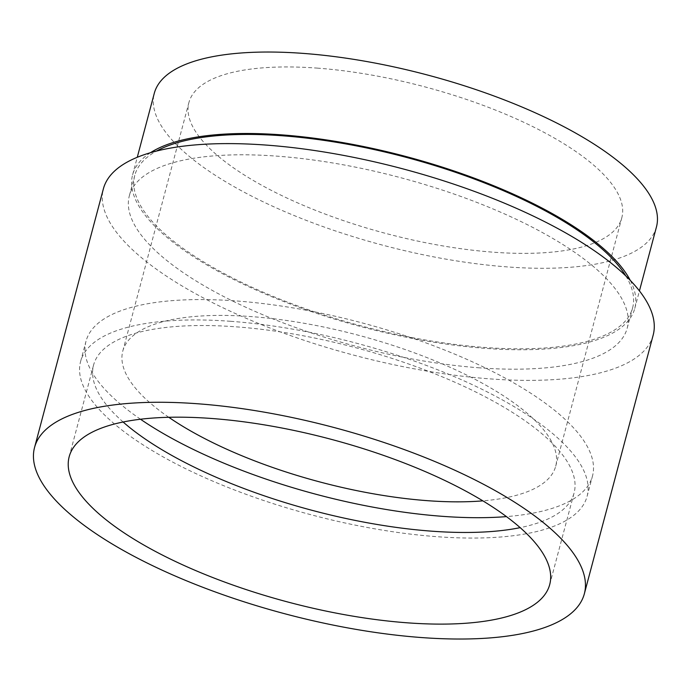 <?xml version="1.0" encoding="UTF-8"?>
<svg xmlns="http://www.w3.org/2000/svg" width="691" height="691" viewBox="0 0 691 691"><rect width="100%" height="100%" fill="white"/><g stroke="black" fill="none" stroke-linecap="round" stroke-linejoin="round"><path stroke-width="0.52" stroke-dasharray="3.46 2.59" d="M123.11 422.002A248.622 84.19 14.9 0 1 93.57 365.073A248.622 84.19 14.9 0 1 235.89 326.817A248.622 84.19 14.9 0 1 574.091 492.925A248.622 84.19 14.9 0 1 520.168 527.648M140.498 419.23A262.062 88.742 14.9 0 1 86.004 341.25A262.062 88.742 14.9 0 1 236.02 300.93A262.062 88.742 14.9 0 1 592.498 476.013A262.062 88.742 14.9 0 1 506.451 516.609M230.604 321.298A262.062 88.742 14.9 0 1 587.082 496.38A262.062 88.742 14.9 0 1 437.066 536.7A262.062 88.742 14.9 0 1 80.579 361.609A262.062 88.742 14.9 0 1 230.604 321.298M317.134 68.107A223.988 75.846 14.9 0 1 621.814 217.751A223.988 75.846 14.9 0 1 493.599 252.215A223.988 75.846 14.9 0 1 188.911 102.562A223.988 75.846 14.9 0 1 317.134 68.107M168.785 417.286A223.988 75.846 14.9 0 1 122.799 351.037A223.988 75.846 14.9 0 1 251.023 316.573A223.988 75.846 14.9 0 1 555.702 466.226A223.988 75.846 14.9 0 1 482.871 500.854M630.278 280.391A259.825 87.982 14.9 0 1 634.77 308.436A259.825 87.982 14.9 0 1 486.041 348.411A259.825 87.982 14.9 0 1 132.603 174.814A259.825 87.982 14.9 0 1 150.439 152.72M656.45 226.968A259.825 87.982 14.9 0 1 507.712 266.942A259.825 87.982 14.9 0 1 154.274 93.345M479.735 367.854A257.579 87.221 14.9 0 1 129.347 195.76A257.579 87.221 14.9 0 1 276.806 156.131A257.579 87.221 14.9 0 1 627.186 328.225A257.579 87.221 14.9 0 1 479.735 367.854M625.83 275.951A257.579 87.221 14.9 0 1 632.611 307.858A257.579 87.221 14.9 0 1 485.151 347.487A257.579 87.221 14.9 0 1 134.762 175.393A257.579 87.221 14.9 0 1 156.503 151.07M653.168 335.135A284.459 96.325 14.9 0 1 490.325 378.901A284.459 96.325 14.9 0 1 103.374 188.85M549.708 584.577L574.091 492.925M587.082 496.38L592.498 476.013M555.702 466.226L621.814 217.751M132.603 174.814L137.267 157.289M129.347 195.76L134.762 175.393M627.186 328.225L632.611 307.858M634.77 308.436L639.434 290.902M122.799 351.037L188.911 102.562M80.579 361.609L86.004 341.25M69.186 456.716L93.57 365.073"/><path stroke-width="1.04" d="M520.168 527.648A248.622 84.19 14.9 0 1 431.771 531.18A248.622 84.19 14.9 0 1 123.11 422.002M211.506 418.47A248.622 84.19 14.9 0 1 549.708 584.577A248.622 84.19 14.9 0 1 407.379 622.824A248.622 84.19 14.9 0 1 69.186 456.716A248.622 84.19 14.9 0 1 211.506 418.47M506.451 516.609A262.062 88.742 14.9 0 1 442.482 516.332A262.062 88.742 14.9 0 1 140.498 419.23M482.871 500.854A223.988 75.846 14.9 0 1 427.479 500.681A223.988 75.846 14.9 0 1 168.785 417.286M150.439 152.72A259.825 87.982 14.9 0 1 281.341 134.84A259.825 87.982 14.9 0 1 630.278 280.391M137.267 157.289L154.274 93.345A259.825 87.982 14.9 0 1 303.012 53.38A259.825 87.982 14.9 0 1 656.45 226.968L639.434 290.902M156.503 151.07A257.579 87.221 14.9 0 1 282.222 135.764A257.579 87.221 14.9 0 1 625.83 275.951M421.501 637.551A284.459 96.325 14.9 0 1 34.55 447.5A284.459 96.325 14.9 0 1 197.393 403.743A284.459 96.325 14.9 0 1 584.344 593.794A284.459 96.325 14.9 0 1 421.501 637.551M34.55 447.5L103.374 188.85A284.459 96.325 14.9 0 1 266.216 145.084A284.459 96.325 14.9 0 1 653.168 335.135L584.344 593.794"/></g></svg>
